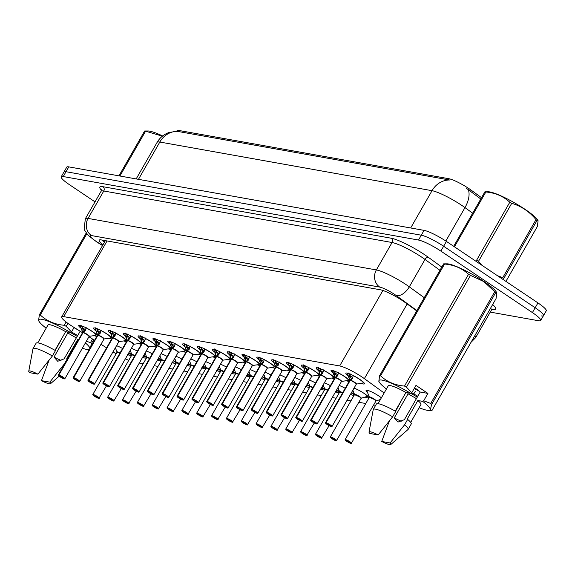 <?xml version="1.0" encoding="UTF-8"?>
<svg xmlns="http://www.w3.org/2000/svg" width="575" height="575" viewBox="0 0 575 575"><rect width="100%" height="100%" fill="white"/><g stroke="black" fill="none" stroke-linecap="round" stroke-linejoin="round"><path stroke-width="0.86" d="M128.908 352.597A10.041 1.603 29.8 0 1 131.201 355.285A10.041 1.603 29.8 0 1 127.722 354.667M143.75 355.249A10.041 1.603 29.8 0 1 146.043 357.938A10.041 1.603 29.8 0 1 142.564 357.319M158.599 357.902A10.041 1.603 29.8 0 1 160.885 360.59A10.041 1.603 29.8 0 1 157.413 359.972M173.442 360.554A10.041 1.603 29.8 0 1 175.734 363.242A10.041 1.603 29.8 0 1 172.256 362.631M188.284 363.206A10.041 1.603 29.8 0 1 190.577 365.894A10.041 1.603 29.8 0 1 187.098 365.283M203.126 365.858A10.041 1.603 29.8 0 1 205.419 368.546A10.041 1.603 29.8 0 1 201.94 367.935M217.968 368.518A10.041 1.603 29.8 0 1 220.261 371.198A10.041 1.603 29.8 0 1 216.782 370.588M232.81 371.17A10.041 1.603 29.8 0 1 235.103 373.851A10.041 1.603 29.8 0 1 231.624 373.24M247.653 373.822A10.041 1.603 29.8 0 1 249.945 376.51A10.041 1.603 29.8 0 1 246.467 375.892M262.502 376.474A10.041 1.603 29.8 0 1 264.787 379.162A10.041 1.603 29.8 0 1 261.309 378.544M277.344 379.126A10.041 1.603 29.8 0 1 279.63 381.814A10.041 1.603 29.8 0 1 276.158 381.196M292.186 381.778A10.041 1.603 29.8 0 1 294.479 384.467A10.041 1.603 29.8 0 1 291 383.848M307.028 384.431A10.041 1.603 29.8 0 1 309.321 387.119A10.041 1.603 29.8 0 1 305.842 386.501M321.871 387.083A10.041 1.603 29.8 0 1 324.163 389.771A10.041 1.603 29.8 0 1 320.685 389.153M336.713 389.735A10.041 1.603 29.8 0 1 339.006 392.423A10.041 1.603 29.8 0 1 335.527 391.805M351.555 392.387A10.041 1.603 29.8 0 1 353.848 395.075A10.041 1.603 29.8 0 1 350.369 394.457M354.02 388.089A10.041 1.603 29.8 0 1 364.262 393.501A10.041 1.603 29.8 0 1 368.69 397.728A10.041 1.603 29.8 0 1 364.974 397.016M367.447 392.301A10.041 1.603 29.8 0 1 366.103 390.396A10.041 1.603 29.8 0 1 379.105 396.153A10.041 1.603 29.8 0 1 381.383 397.807M380.226 399.826A10.041 1.603 29.8 0 1 379.816 399.668M80.867 328.102A10.681 1.711 29.8 0 1 78.71 325.464A10.681 1.711 29.8 0 1 92.539 331.588A10.681 1.711 29.8 0 1 97.218 335.642M96.852 336.282A10.681 1.711 29.8 0 1 94.056 335.62M95.709 330.754A10.681 1.711 29.8 0 1 93.552 328.117A10.681 1.711 29.8 0 1 107.388 334.24A10.681 1.711 29.8 0 1 112.06 338.294M111.694 338.934A10.681 1.711 29.8 0 1 108.898 338.272M110.558 333.407A10.681 1.711 29.8 0 1 108.395 330.769A10.681 1.711 29.8 0 1 122.231 336.9A10.681 1.711 29.8 0 1 126.903 340.946M126.536 341.586A10.681 1.711 29.8 0 1 123.74 340.925M125.4 336.059A10.681 1.711 29.8 0 1 123.244 333.421A10.681 1.711 29.8 0 1 137.073 339.552A10.681 1.711 29.8 0 1 141.745 343.598M141.378 344.238A10.681 1.711 29.8 0 1 138.582 343.577M140.243 338.711A10.681 1.711 29.8 0 1 138.086 336.08A10.681 1.711 29.8 0 1 151.915 342.204A10.681 1.711 29.8 0 1 156.587 346.251M156.228 346.89A10.681 1.711 29.8 0 1 153.424 346.229M155.085 341.363A10.681 1.711 29.8 0 1 152.928 338.732A10.681 1.711 29.8 0 1 166.757 344.856A10.681 1.711 29.8 0 1 171.436 348.903M171.07 349.543A10.681 1.711 29.8 0 1 168.267 348.888M169.927 344.022A10.681 1.711 29.8 0 1 167.771 341.385A10.681 1.711 29.8 0 1 181.599 347.508A10.681 1.711 29.8 0 1 186.278 351.555M185.912 352.195A10.681 1.711 29.8 0 1 183.116 351.541M184.769 346.675A10.681 1.711 29.8 0 1 182.613 344.037A10.681 1.711 29.8 0 1 196.442 350.161A10.681 1.711 29.8 0 1 201.121 354.207M200.754 354.847A10.681 1.711 29.8 0 1 197.958 354.193M199.611 349.327A10.681 1.711 29.8 0 1 197.455 346.689A10.681 1.711 29.8 0 1 211.284 352.813A10.681 1.711 29.8 0 1 215.963 356.859M215.596 357.499A10.681 1.711 29.8 0 1 212.8 356.845M214.453 351.979A10.681 1.711 29.8 0 1 212.297 349.341A10.681 1.711 29.8 0 1 226.133 355.465A10.681 1.711 29.8 0 1 230.805 359.512M230.438 360.151A10.681 1.711 29.8 0 1 227.643 359.497M229.303 354.631A10.681 1.711 29.8 0 1 227.139 351.993A10.681 1.711 29.8 0 1 240.975 358.117A10.681 1.711 29.8 0 1 245.647 362.164M245.281 362.803A10.681 1.711 29.8 0 1 242.485 362.149M244.145 357.283A10.681 1.711 29.8 0 1 241.989 354.646A10.681 1.711 29.8 0 1 255.818 360.769A10.681 1.711 29.8 0 1 260.489 364.823M260.123 365.456A10.681 1.711 29.8 0 1 257.327 364.802M258.987 359.936A10.681 1.711 29.8 0 1 256.831 357.298A10.681 1.711 29.8 0 1 270.66 363.422A10.681 1.711 29.8 0 1 275.332 367.475M274.972 368.108A10.681 1.711 29.8 0 1 272.169 367.454M273.829 362.588A10.681 1.711 29.8 0 1 271.673 359.95A10.681 1.711 29.8 0 1 285.502 366.074A10.681 1.711 29.8 0 1 290.181 370.128M289.814 370.76A10.681 1.711 29.8 0 1 287.011 370.106M288.672 365.24A10.681 1.711 29.8 0 1 286.515 362.602A10.681 1.711 29.8 0 1 300.344 368.726A10.681 1.711 29.8 0 1 305.023 372.78M304.657 373.412A10.681 1.711 29.8 0 1 301.861 372.758M303.514 367.892A10.681 1.711 29.8 0 1 301.357 365.254A10.681 1.711 29.8 0 1 315.186 371.378A10.681 1.711 29.8 0 1 319.865 375.432M319.499 376.072A10.681 1.711 29.8 0 1 316.703 375.41M318.356 370.544A10.681 1.711 29.8 0 1 316.2 367.907A10.681 1.711 29.8 0 1 330.028 374.03A10.681 1.711 29.8 0 1 334.707 378.084M334.341 378.724A10.681 1.711 29.8 0 1 331.545 378.062M333.198 373.197A10.681 1.711 29.8 0 1 331.042 370.559A10.681 1.711 29.8 0 1 344.878 376.683A10.681 1.711 29.8 0 1 349.55 380.736M349.183 381.376A10.681 1.711 29.8 0 1 346.387 380.715M348.048 375.849A10.681 1.711 29.8 0 1 345.884 373.211A10.681 1.711 29.8 0 1 359.72 379.335A10.681 1.711 29.8 0 1 364.428 383.834A10.681 1.711 29.8 0 1 361.229 383.367M384.143 392.998L364.37 378.645A18.831 3.012 -150.2 0 0 362.006 376.999A18.831 3.012 -150.2 0 0 339.667 365.952L63.71 316.638A18.831 3.012 -150.2 0 0 61.676 316.89A18.831 3.012 -150.2 0 0 72.579 326.499L82.52 332.731M481.534 197.692L471.155 190.153A16.948 2.71 -150.2 0 0 469.027 188.672A16.948 2.71 -150.2 0 0 448.924 178.732L178.854 130.468A16.948 2.71 -150.2 0 0 177.021 130.697L176.697 131.265M61.676 316.89L105.088 241.076A18.831 3.012 29.8 0 1 105.196 240.954L105.052 240.925A6.275 1.006 -150.2 0 0 104.722 241.723M105.786 240.717L105.196 240.954M139.287 363.055L143.168 363.745M154.129 365.707L158.01 366.397M168.971 368.359L172.852 369.049M183.813 371.012L187.694 371.702M198.655 373.664L202.537 374.361M213.498 376.316L217.386 377.013M228.347 378.968L232.228 379.665M243.189 381.62L247.07 382.317M258.031 384.272L261.912 384.97M272.873 386.925L276.755 387.622M287.716 389.577L291.597 390.274M302.558 392.229L306.439 392.926M317.4 394.881L321.281 395.578M332.242 397.533L336.131 398.231M347.092 400.186L350.973 400.883M358.843 402.292L365.815 403.535M373.685 404.944L375.647 405.296M396.47 409.012L396.829 409.077M112.98 351.842L114.504 352.798A18.831 3.012 -150.2 0 0 116.136 353.805M125.357 358.8A18.831 3.012 -150.2 0 0 128.757 360.338M88.909 336.742L94.559 340.285M100.941 344.288L106.598 347.832M339.178 385.437A10.041 1.603 29.8 0 1 345.223 388.29M324.329 382.785A10.041 1.603 29.8 0 1 330.381 385.638M309.487 380.132A10.041 1.603 29.8 0 1 315.538 382.986M294.644 377.48A10.041 1.603 29.8 0 1 300.696 380.334M279.802 374.828A10.041 1.603 29.8 0 1 285.854 377.682M264.96 372.176A10.041 1.603 29.8 0 1 271.005 375.029M250.118 369.524A10.041 1.603 29.8 0 1 256.162 372.377M235.276 366.872A10.041 1.603 29.8 0 1 241.32 369.725M220.433 364.219A10.041 1.603 29.8 0 1 226.478 367.073M205.584 361.567A10.041 1.603 29.8 0 1 211.636 364.421M190.742 358.908A10.041 1.603 29.8 0 1 196.794 361.768M175.9 356.256A10.041 1.603 29.8 0 1 181.952 359.116M161.058 353.603A10.041 1.603 29.8 0 1 167.109 356.457M146.215 350.951A10.041 1.603 29.8 0 1 152.26 353.805M131.373 348.299A10.041 1.603 29.8 0 1 137.418 351.152M116.531 345.647A10.041 1.603 29.8 0 1 122.576 348.5M472.657 213.188L464.974 207.604A25.106 4.011 -150.2 0 0 461.826 205.412A25.106 4.011 -150.2 0 0 432.033 190.684A21.965 19.794 -79.9 0 1 449.578 179.989L176.942 131.272L169.05 132.487C163.882 134.334 159.9 137.633 157.112 142.37L136.182 178.918M480.779 199.007L466.49 188.348M95.026 201.868L69.51 184.726A18.831 3.012 29.8 0 1 61.209 176.805L63.983 171.968A18.831 3.012 29.8 0 1 66.017 171.717L421.288 235.204A18.831 3.012 29.8 0 1 443.627 246.251L535.174 307.747A18.831 3.012 29.8 0 1 543.476 315.668L546.25 310.831A18.831 3.012 29.8 0 0 537.948 302.91L446.401 241.407A18.831 3.012 29.8 0 0 424.055 230.367L68.784 166.879A18.831 3.012 29.8 0 0 66.75 167.124L63.983 171.968A18.831 3.012 29.8 0 1 66.017 171.717L421.288 235.204A18.831 3.012 29.8 0 1 443.627 246.251L535.174 307.747A18.831 3.012 29.8 0 1 543.476 315.668A18.831 3.012 29.8 0 1 541.442 315.919M416.702 310.888L405.131 302.493A18.831 3.012 -150.2 0 0 402.773 300.847A18.831 3.012 -150.2 0 0 380.427 289.8L101.25 239.912A18.831 3.012 -150.2 0 0 99.216 240.163A18.831 3.012 -150.2 0 0 102.975 244.77M61.209 176.805A18.831 3.012 29.8 0 1 63.243 176.554L418.514 240.041A18.831 3.012 29.8 0 1 440.853 251.088L532.407 312.584A18.831 3.012 29.8 0 1 540.708 320.505A18.831 3.012 29.8 0 1 538.674 320.757L490.267 312.11M353.345 375.144L352.461 378.501L350.24 380.334L351.311 378.458L352.849 377.25M325.507 422.984A3.766 0.604 29.8 0 1 325.472 422.783A3.766 0.604 29.8 0 1 325.809 422.718L350.082 380.348L347.602 374.117A9.416 1.502 -150.2 0 0 347.595 374.117L348.069 372.852M354.61 382.576L356.27 384.158A3.766 0.604 -150.2 0 0 354.61 382.576A3.766 0.604 -150.2 0 0 350.211 380.377L350.24 380.334M325.809 422.718L325.845 422.891A3.637 0.582 -150.2 0 0 327.125 424.479A3.637 0.582 -150.2 0 0 331.444 426.621A3.637 0.582 -150.2 0 0 330.23 425.04A3.637 0.582 -150.2 0 0 325.982 422.92L329.77 425.385L325.845 422.891M352.583 377.495A6.9 1.107 29.8 0 1 349.701 375.144L350.002 374.605L347.897 373.577M350.175 373.887L350.002 374.605M325.982 422.92L350.218 380.377A3.766 0.604 29.8 0 1 353.819 382.066A3.766 0.604 29.8 0 1 356.277 384.064M350.096 380.312L351.224 378.616M348.551 377.135L349.693 375.137L351.174 378.436M350.189 380.427L350.074 380.355A3.766 0.604 -150.2 0 0 349.737 380.413L349.765 380.291A3.881 0.618 29.8 0 1 349.967 380.075M351.268 443.505L351.167 443.497A3.637 0.582 -150.2 0 0 349.895 441.902A3.637 0.582 -150.2 0 0 345.575 439.767A3.637 0.582 -150.2 0 0 346.783 441.348A3.637 0.582 -150.2 0 0 351.03 443.469L349.356 442.103M374.275 399.438A3.766 0.604 -150.2 0 0 369.804 397.232A3.766 0.604 -150.2 0 0 369.394 397.282L374.275 399.438A3.766 0.604 -150.2 0 1 375.935 401.027L376.151 400.919M349.269 442.261L347.25 441.003L349.392 442.146M349.312 442.268L351.167 443.497M375.949 400.94L380.398 399.532M338.495 372.492L337.618 375.849L335.397 377.682L336.468 375.806L338.007 374.591M310.665 420.332A3.766 0.604 29.8 0 1 310.629 420.131A3.766 0.604 29.8 0 1 310.967 420.066L335.232 377.703L332.752 371.464A9.416 1.502 -150.2 0 0 332.752 371.464L333.227 370.199M339.768 379.924L341.428 381.505A3.766 0.604 -150.2 0 0 339.768 379.917A3.766 0.604 -150.2 0 0 335.369 377.725L335.397 377.682M310.967 420.066L311.003 420.239A3.637 0.582 -150.2 0 0 312.283 421.827A3.637 0.582 -150.2 0 0 316.602 423.962A3.637 0.582 -150.2 0 0 315.387 422.388A3.637 0.582 -150.2 0 0 311.14 420.26L312.865 421.446M337.741 374.842A6.9 1.107 29.8 0 1 334.858 372.492L335.153 371.953L333.054 370.925M335.333 371.234L335.153 371.953M311.14 420.26L335.376 377.725A3.766 0.604 29.8 0 1 338.977 379.414A3.766 0.604 29.8 0 1 341.435 381.412M335.254 377.653L336.382 375.964M333.708 374.483L334.851 372.485L336.332 375.784M335.34 377.775L335.232 377.703A3.766 0.604 -150.2 0 0 334.894 377.761L334.923 377.638A3.881 0.618 29.8 0 1 335.117 377.423M312.857 421.461L311.003 420.239M323.653 369.84L322.776 373.189L320.555 375.029L321.626 373.153L323.164 371.939M295.823 417.68A3.766 0.604 29.8 0 1 295.787 417.479A3.766 0.604 29.8 0 1 296.125 417.414L320.39 375.051L317.903 368.805A9.416 1.502 -150.2 0 0 317.91 368.812M324.925 377.265L326.586 378.853A3.766 0.604 -150.2 0 0 324.925 377.265A3.766 0.604 -150.2 0 0 320.527 375.073L320.555 375.029M296.125 417.414L296.161 417.587A3.637 0.582 -150.2 0 0 297.433 419.175A3.637 0.582 -150.2 0 0 301.753 421.31A3.637 0.582 -150.2 0 0 300.545 419.736A3.637 0.582 -150.2 0 0 296.298 417.608L298.022 418.794M322.898 372.19A6.9 1.107 29.8 0 1 320.016 369.84L320.311 369.301L318.212 368.273L318.385 367.547M320.491 368.582L320.311 369.301M296.298 417.608L320.534 375.073A3.766 0.604 29.8 0 1 324.135 376.762A3.766 0.604 29.8 0 1 326.593 378.76M320.412 375.001L321.533 373.312M318.866 371.831L320.009 369.833L321.49 373.132M320.498 375.123L320.39 375.051A3.766 0.604 -150.2 0 0 320.045 375.108L319.434 373.391M298.015 418.808L296.161 417.587M317.903 368.805L318.212 368.273M308.811 367.181L307.934 370.537L305.713 372.377L306.784 370.501L308.322 369.287M280.974 415.028A3.766 0.604 29.8 0 1 280.938 414.827A3.766 0.604 29.8 0 1 281.283 414.762L305.548 372.399L303.068 366.16A9.416 1.502 -150.2 0 0 303.068 366.16L303.543 364.895M310.083 374.613L311.743 376.201A3.766 0.604 -150.2 0 0 310.083 374.613A3.766 0.604 -150.2 0 0 305.684 372.42L305.713 372.377M281.283 414.762L281.319 414.934A3.637 0.582 -150.2 0 0 282.591 416.523A3.637 0.582 -150.2 0 0 286.911 418.658A3.637 0.582 -150.2 0 0 285.703 417.083A3.637 0.582 -150.2 0 0 281.455 414.956L285.236 417.428L281.319 414.934M308.049 369.538A6.9 1.107 29.8 0 1 305.174 367.188L305.469 366.649L303.37 365.614M305.648 365.93L305.469 366.649M281.455 414.956L305.692 372.42A3.766 0.604 29.8 0 1 309.293 374.109A3.766 0.604 29.8 0 1 311.751 376.107M305.569 372.348L306.691 370.659M304.024 369.179L305.167 367.181L306.647 370.473M305.656 372.471L305.548 372.399A3.766 0.604 -150.2 0 0 305.203 372.456L305.232 372.334A3.881 0.618 29.8 0 1 305.433 372.111M293.969 364.528L293.092 367.885L290.864 369.725L291.942 367.849L293.48 366.634M290.813 369.818L288.226 363.508A9.416 1.502 -150.2 0 0 288.226 363.508L288.7 362.243M295.234 371.96L296.901 373.549A3.766 0.604 -150.2 0 0 295.241 371.96A3.766 0.604 -150.2 0 0 290.842 369.768L290.864 369.725M266.132 412.376A3.766 0.604 29.8 0 1 266.096 412.174A3.766 0.604 29.8 0 1 266.441 412.11L266.477 412.282A3.637 0.582 -150.2 0 0 267.749 413.871A3.637 0.582 -150.2 0 0 272.068 416.005A3.637 0.582 -150.2 0 0 270.861 414.431A3.637 0.582 -150.2 0 0 266.606 412.304L270.394 414.776L266.477 412.282M289.182 366.519L290.627 363.997L288.528 362.962M290.806 363.278L290.627 363.997M266.606 412.304L290.849 369.768A3.766 0.604 29.8 0 1 294.45 371.457A3.766 0.604 29.8 0 1 296.908 373.455M290.727 369.696L291.848 368.007M293.207 366.886A6.9 1.107 29.8 0 1 290.332 364.536L291.798 367.82M266.441 412.11L290.698 369.739A3.766 0.604 29.8 0 0 290.44 369.747M336.425 440.853L336.325 440.845A3.637 0.582 -150.2 0 0 335.053 439.25A3.637 0.582 -150.2 0 0 330.733 437.115A3.637 0.582 -150.2 0 0 331.94 438.696A3.637 0.582 -150.2 0 0 336.188 440.817L334.513 439.451M359.425 396.786A3.766 0.604 -150.2 0 0 354.962 394.579A3.766 0.604 -150.2 0 0 354.552 394.63L359.425 396.786A3.766 0.604 -150.2 0 1 361.086 398.374L361.308 398.267M334.427 439.609L332.408 438.351L334.542 439.487M334.47 439.616L336.325 440.845M361.1 398.288L368.151 396.067M321.583 438.2L321.482 438.193A3.637 0.582 -150.2 0 0 320.203 436.598A3.637 0.582 -150.2 0 0 315.883 434.463A3.637 0.582 -150.2 0 0 317.098 436.044A3.637 0.582 -150.2 0 0 321.346 438.164L319.671 436.799M342.563 392.933A3.766 0.604 -150.2 0 0 340.12 391.927A3.766 0.604 -150.2 0 0 339.71 391.978L342.563 392.933A3.766 0.604 29.8 0 0 340.12 391.927A3.766 0.604 29.8 0 0 339.71 391.978L337.978 387.528M319.585 436.957L317.565 435.699L319.7 436.835M319.628 436.964L321.482 438.193M350.074 394.371L353.309 393.415M306.741 435.548L306.64 435.534A3.637 0.582 -150.2 0 0 305.361 433.945A3.637 0.582 -150.2 0 0 301.041 431.811A3.637 0.582 -150.2 0 0 302.256 433.392A3.637 0.582 -150.2 0 0 306.504 435.512L304.829 434.147M327.721 390.281A3.766 0.604 -150.2 0 0 325.277 389.275A3.766 0.604 -150.2 0 0 324.868 389.325L327.721 390.281A3.766 0.604 29.8 0 0 325.277 389.275A3.766 0.604 29.8 0 0 324.868 389.325L324.889 389.196A3.881 0.618 29.8 0 1 327.851 390.051M304.736 434.305L302.723 433.047L304.858 434.183M304.786 434.312L306.64 435.534M335.232 391.719L338.467 390.763M453.689 246.308L484.897 191.813L488.441 191.791A29.497 4.715 29.8 0 1 489.943 191.957A29.497 4.715 29.8 0 1 516.436 203.931A29.497 4.715 29.8 0 1 537.582 219.938L538.092 220.771L536.992 220.52L503.765 278.537A33.896 5.419 29.8 0 0 502.773 277.639L536.001 219.621A33.896 5.419 29.8 0 1 536.992 220.52M484.897 191.813A33.896 5.419 29.8 0 1 485.357 191.892A33.896 5.419 29.8 0 1 485.846 191.985L454.444 246.819M505.914 281.391L537.316 226.557L538.092 220.771M536.001 219.621C529.424 211.593 521.331 206.159 511.728 203.313A33.896 5.419 29.8 0 0 509.795 202.249L476.567 260.267A33.896 5.419 29.8 0 1 478.501 261.338L482.411 265.6M497.512 275.741L502.773 277.639M511.728 203.313L478.501 261.338M509.795 202.249C503.333 196.24 495.355 192.819 485.846 191.985M118.953 175.842L144.634 131.007L148.17 130.985A29.497 4.715 29.8 0 1 149.673 131.15A29.497 4.715 29.8 0 1 162.667 135.959M144.634 131.007A33.896 5.419 29.8 0 1 145.094 131.086A33.896 5.419 29.8 0 1 145.583 131.179L119.902 176.007M162.38 136.182L145.583 131.179M401.314 421.166A14.188 2.271 29.8 0 1 394.285 417.874L397.979 422.086L404.376 419.678L420.21 392.035L427.922 393.415L415.998 385.401L411.779 392.775L410.758 393.357A29.497 4.715 29.8 0 0 379.349 382.267L378.839 381.433L379.615 375.647A33.896 5.419 29.8 0 1 380.564 375.82C387.025 381.829 395.003 385.25 404.512 386.084A33.896 5.419 29.8 0 1 406.446 387.147L411.779 392.775M416.429 398.626L408.063 393.81L394.285 417.874M414.252 388.456L419.506 391.395M414.632 387.794A14.188 2.271 29.8 0 1 415.258 388.211A14.188 2.271 29.8 0 1 420.21 392.035M379.615 375.647L443.641 263.86L447.177 263.839A29.497 4.715 29.8 0 1 483.683 281.312A29.497 4.715 29.8 0 1 496.318 291.985L496.829 292.812L495.729 292.56L431.71 404.347C430.323 408.962 430.438 410.974 432.033 410.392L496.052 298.605L496.829 292.812M443.641 263.86A33.896 5.419 29.8 0 1 444.583 264.033L380.564 375.82M404.512 386.084L468.532 274.297C462.077 268.281 454.092 264.859 444.583 264.033M468.532 274.297A33.896 5.419 29.8 0 1 470.472 275.36L406.446 387.147M427.922 393.415L423.696 400.782L430.725 403.456L494.744 291.669L483.74 281.534L470.472 275.36M386.436 388.988A29.497 4.715 29.8 0 1 379.349 382.267M395.248 411.139L405.928 392.495L410.758 393.357M378.019 403.686L388.24 385.832A18.831 3.012 29.8 0 1 405.928 392.495M376.373 404.031A20.082 3.213 29.8 0 1 395.737 411.42L392.66 416.796A20.082 3.213 29.8 0 0 373.297 409.407L376.373 404.031M369.013 432.069A12.557 2.005 29.8 0 1 378.17 434.952L369.804 433.457A12.557 2.005 29.8 0 1 369.013 432.069L373.232 409.573A20.082 3.213 29.8 0 1 373.297 409.407M378.17 434.952L392.66 416.796M410.73 393.35L417.321 397.066M411.722 392.811L417.809 396.218M494.744 291.669A33.896 5.419 29.8 0 1 495.729 292.56M430.725 403.456A33.896 5.419 29.8 0 1 431.71 404.347M423.696 400.782L422.683 401.364A29.497 4.715 29.8 0 1 428.497 410.413A29.497 4.715 29.8 0 1 419.118 407.704M428.497 410.413L432.033 410.392M395.55 411.312L402.874 397.828M422.683 401.364L417.845 400.502A18.831 3.012 29.8 0 1 420.922 404.548L410.701 422.402M417.845 400.502L407.071 419.319L407.653 419.427A20.082 3.213 29.8 0 1 411.233 423.991L408.157 429.367A20.082 3.213 29.8 0 1 408.042 429.511L390.77 444.533A12.557 2.005 29.8 0 1 381.728 441.463L389.361 420.979M407.653 419.427L404.577 424.803A20.082 3.213 29.8 0 1 408.157 429.367M404.577 424.803L390.094 442.958A12.557 2.005 29.8 0 1 390.77 444.533M381.728 441.463L390.094 442.958M408.063 393.81L407.761 392.826M61.051 360.36A14.188 2.271 29.8 0 1 54.014 357.068L57.716 361.28L64.105 358.872L80.191 331.272M76.166 337.82L67.792 333.004L54.014 357.068M73.988 327.642L78.473 330.194M79.58 330.891A14.188 2.271 29.8 0 1 79.939 331.229M46.172 328.181A29.497 4.715 29.8 0 1 39.086 321.461A29.497 4.715 29.8 0 1 70.495 332.551L71.516 331.969L66.183 326.341A33.896 5.419 29.8 0 0 64.249 325.27L66.103 322.029M38.583 320.627L39.352 314.841A33.896 5.419 29.8 0 1 40.3 315.007C46.755 321.022 54.74 324.444 64.249 325.27M54.984 350.333L65.665 331.689L70.495 332.551M37.756 342.873L47.977 325.026A18.831 3.012 29.8 0 1 65.665 331.689M36.11 343.225A20.082 3.213 29.8 0 1 55.473 350.606L52.39 355.99A20.082 3.213 29.8 0 0 33.027 348.601L36.11 343.225M28.75 371.263A12.557 2.005 29.8 0 1 37.907 374.138L29.541 372.643A12.557 2.005 29.8 0 1 28.75 371.263L32.969 348.766A20.082 3.213 29.8 0 1 33.027 348.601M37.907 374.138L52.39 355.99M70.459 332.544L77.057 336.26M71.451 331.998L77.546 335.405M39.352 314.841L86.2 233.04M86.789 233.831L40.3 315.007M93.639 339.71L91.447 343.541L90.555 347.271M86.343 341.212L90.455 342.643L92.532 339.013M90.455 342.643A33.896 5.419 29.8 0 1 91.447 343.541M67.893 323.358L66.183 326.341M85.366 342.923A29.497 4.715 29.8 0 1 89.98 348.277M89.29 349.492A29.497 4.715 29.8 0 1 88.227 349.607A29.497 4.715 29.8 0 1 82.333 348.22M55.286 350.498L62.61 337.022M78.444 339.847L77.582 339.696A18.831 3.012 29.8 0 1 78.222 340.242M77.582 339.696L66.808 358.512L67.39 358.62A20.082 3.213 29.8 0 1 67.598 358.793M67.39 358.62L64.314 363.997A20.082 3.213 29.8 0 1 64.522 364.169M64.314 363.997L49.824 382.145A12.557 2.005 29.8 0 1 50.499 383.726A12.557 2.005 29.8 0 1 41.458 380.65L49.098 360.173M41.458 380.65L49.824 382.145M67.792 333.004L67.498 332.012M74.096 327.448L71.516 331.969M279.127 361.876L278.25 365.233L276.022 367.073L277.1 365.197L278.638 363.982M251.289 409.723A3.766 0.604 29.8 0 1 251.253 409.515A3.766 0.604 29.8 0 1 251.591 409.457L275.885 367.044L273.384 360.856A9.416 1.502 -150.2 0 0 273.384 360.856L273.858 359.591M280.392 369.308L282.052 370.897A3.766 0.604 -150.2 0 0 280.392 369.308A3.766 0.604 -150.2 0 0 276 367.116L276.022 367.073M251.591 409.457L251.627 409.63A3.637 0.582 -150.2 0 0 252.907 411.218A3.637 0.582 -150.2 0 0 257.226 413.353A3.637 0.582 -150.2 0 0 256.019 411.772A3.637 0.582 -150.2 0 0 251.764 409.652L255.552 412.124L251.627 409.63M278.365 364.234A6.9 1.107 29.8 0 1 275.482 361.883L275.784 361.344L273.686 360.309M275.964 360.626L275.784 361.344M251.764 409.652L276 367.116A3.766 0.604 29.8 0 1 279.608 368.805A3.766 0.604 29.8 0 1 282.066 370.796M275.885 367.044L277.006 365.355M274.34 363.867L275.482 361.876L276.956 365.168M275.971 367.166L275.863 367.094A3.766 0.604 -150.2 0 0 275.518 367.152L275.547 367.022A3.881 0.618 29.8 0 1 275.748 366.807M264.284 359.224L263.408 362.581L261.179 364.421L262.257 362.545L263.796 361.33M236.447 407.071A3.766 0.604 29.8 0 1 236.411 406.863A3.766 0.604 29.8 0 1 236.749 406.805L261.043 364.392L258.542 358.203A9.416 1.502 -150.2 0 0 258.542 358.203L259.016 356.931M265.549 366.656L267.21 368.244A3.766 0.604 -150.2 0 0 265.549 366.656A3.766 0.604 -150.2 0 0 261.158 364.464L261.179 364.421M236.749 406.805L236.785 406.978A3.637 0.582 -150.2 0 0 238.064 408.566A3.637 0.582 -150.2 0 0 242.384 410.701A3.637 0.582 -150.2 0 0 241.169 409.12A3.637 0.582 -150.2 0 0 236.922 406.999L238.654 408.185M259.498 361.215L260.942 358.692L258.843 357.657M261.122 357.973L260.942 358.692M236.922 406.999L261.158 364.464A3.766 0.604 29.8 0 1 264.759 366.153A3.766 0.604 29.8 0 1 267.224 368.144M261.043 364.392L262.164 362.703M263.522 361.582A6.9 1.107 29.8 0 1 260.64 359.224L262.114 362.516M261.129 364.514L261.021 364.442A3.766 0.604 -150.2 0 0 260.676 364.5L260.705 364.37A3.881 0.618 29.8 0 1 260.906 364.155M238.639 408.2L236.785 406.978M249.442 356.572L248.565 359.928L246.337 361.768L247.415 359.893L248.946 358.678M221.605 404.419A3.766 0.604 29.8 0 1 221.569 404.211A3.766 0.604 29.8 0 1 221.907 404.153L246.201 361.74L243.699 355.544A9.416 1.502 -150.2 0 0 243.692 355.551M250.707 364.004L252.368 365.592A3.766 0.604 -150.2 0 0 250.707 364.004A3.766 0.604 -150.2 0 0 246.316 361.812L246.337 361.768M221.907 404.153L221.943 404.326A3.637 0.582 -150.2 0 0 223.222 405.914A3.637 0.582 -150.2 0 0 227.542 408.049A3.637 0.582 -150.2 0 0 226.327 406.467A3.637 0.582 -150.2 0 0 222.079 404.347L223.812 405.533M244.648 358.563L246.1 356.04L244.001 355.005L244.167 354.279M246.28 355.321L246.1 356.04M222.079 404.347L246.316 361.812A3.766 0.604 29.8 0 1 249.917 363.501A3.766 0.604 29.8 0 1 252.375 365.492M246.201 361.74L247.322 360.051M248.68 358.929A6.9 1.107 29.8 0 1 245.798 356.572L247.272 359.864M246.287 361.862L246.172 361.79A3.766 0.604 -150.2 0 0 245.834 361.848L245.863 361.718A3.881 0.618 29.8 0 1 246.064 361.502M223.797 405.548L221.943 404.326M243.692 355.544L244.001 355.005M291.899 432.896L291.798 432.882A3.637 0.582 -150.2 0 0 290.519 431.293A3.637 0.582 -150.2 0 0 286.199 429.158A3.637 0.582 -150.2 0 0 287.414 430.74A3.637 0.582 -150.2 0 0 291.662 432.86L289.987 431.494M312.879 387.629A3.766 0.604 -150.2 0 0 310.428 386.623A3.766 0.604 -150.2 0 0 310.026 386.673L312.879 387.629A3.766 0.604 29.8 0 0 310.428 386.623A3.766 0.604 29.8 0 0 310.026 386.673L310.047 386.544A3.881 0.618 29.8 0 1 313.008 387.399M289.893 431.652L287.874 430.395L290.016 431.53M289.944 431.66L291.798 432.882M320.39 389.067L323.624 388.111M277.057 430.244L276.956 430.229A3.637 0.582 -150.2 0 0 275.677 428.641A3.637 0.582 -150.2 0 0 271.357 426.506A3.637 0.582 -150.2 0 0 272.572 428.088A3.637 0.582 -150.2 0 0 276.819 430.208L275.145 428.842M298.037 384.977A3.766 0.604 -150.2 0 0 295.586 383.971A3.766 0.604 -150.2 0 0 295.183 384.021L298.037 384.977A3.766 0.604 29.8 0 0 295.586 383.971A3.766 0.604 29.8 0 0 295.183 384.021L295.205 383.892A3.881 0.618 29.8 0 1 298.166 384.747M275.051 429L273.032 427.743L275.173 428.878M275.102 429.007L276.956 430.229M305.548 386.414L308.782 385.458M262.214 427.592L262.114 427.577A3.637 0.582 -150.2 0 0 260.834 425.989A3.637 0.582 -150.2 0 0 256.515 423.854A3.637 0.582 -150.2 0 0 257.729 425.435A3.637 0.582 -150.2 0 0 261.977 427.556L260.295 426.19M283.195 382.325A3.766 0.604 -150.2 0 0 280.744 381.318A3.766 0.604 -150.2 0 0 280.334 381.369L283.195 382.325A3.766 0.604 29.8 0 0 280.744 381.318A3.766 0.604 29.8 0 0 280.341 381.369L278.602 376.92M260.209 426.348L258.189 425.09L260.331 426.226M260.259 426.355L262.114 427.577M290.706 383.762L293.933 382.806M234.6 353.92L233.716 357.276L231.495 359.116L232.566 357.24L234.104 356.026M206.763 401.76A3.766 0.604 29.8 0 1 206.727 401.558A3.766 0.604 29.8 0 1 207.065 401.501L231.337 359.131L228.857 352.892A9.416 1.502 -150.2 0 0 228.85 352.899L229.324 351.627M235.865 361.352L237.525 362.94A3.766 0.604 -150.2 0 0 235.865 361.352A3.766 0.604 -150.2 0 0 231.466 359.159L231.495 359.116M207.065 401.501L207.101 401.673A3.637 0.582 -150.2 0 0 208.38 403.262A3.637 0.582 -150.2 0 0 212.7 405.397A3.637 0.582 -150.2 0 0 211.485 403.815A3.637 0.582 -150.2 0 0 207.237 401.695L208.962 402.881M229.806 355.911L231.258 353.388L229.152 352.353M231.43 352.662L231.258 353.388M207.237 401.695L231.473 359.159A3.766 0.604 29.8 0 1 235.074 360.848A3.766 0.604 29.8 0 1 237.533 362.839M231.351 359.088L232.48 357.398M233.838 356.277A6.9 1.107 29.8 0 1 230.956 353.92L232.429 357.212M231.445 359.21L231.33 359.138A3.766 0.604 -150.2 0 0 230.992 359.195L230.374 357.478M208.955 402.895L207.101 401.673M219.751 351.268L218.874 354.624L216.653 356.464L217.724 354.588L219.262 353.373M191.921 399.107A3.766 0.604 29.8 0 1 191.885 398.906A3.766 0.604 29.8 0 1 192.222 398.849L216.509 356.435L214.008 350.24A9.416 1.502 -150.2 0 0 214.008 350.247L214.482 348.975M221.023 358.699L222.683 360.288A3.766 0.604 -150.2 0 0 221.023 358.699A3.766 0.604 -150.2 0 0 216.624 356.507L216.653 356.464M192.222 398.849L192.258 399.021A3.637 0.582 -150.2 0 0 193.538 400.61A3.637 0.582 -150.2 0 0 197.857 402.744A3.637 0.582 -150.2 0 0 196.643 401.163A3.637 0.582 -150.2 0 0 192.395 399.043L194.12 400.229M214.964 353.258L216.408 350.736L214.31 349.701M216.588 350.01L216.408 350.736M192.395 399.043L216.631 356.5A3.766 0.604 29.8 0 1 220.232 358.196A3.766 0.604 29.8 0 1 222.69 360.187M216.509 356.435L217.638 354.746M218.996 353.625A6.9 1.107 29.8 0 1 216.114 351.268L217.587 354.559M216.595 356.558L216.487 356.478A3.766 0.604 -150.2 0 0 216.15 356.543L216.178 356.414A3.881 0.618 29.8 0 1 216.373 356.198M194.113 400.243L192.258 399.021M204.908 348.615L204.032 351.972L201.811 353.812L202.882 351.936L204.42 350.721M177.078 396.455A3.766 0.604 29.8 0 1 177.042 396.254A3.766 0.604 29.8 0 1 177.38 396.197L201.667 353.783L199.166 347.588A9.416 1.502 -150.2 0 0 199.166 347.595L199.64 346.322M206.181 356.047L207.841 357.628A3.766 0.604 -150.2 0 0 206.181 356.047A3.766 0.604 -150.2 0 0 201.782 353.855L201.811 353.812M177.38 396.197L177.416 396.369A3.637 0.582 -150.2 0 0 178.688 397.957A3.637 0.582 -150.2 0 0 183.008 400.092A3.637 0.582 -150.2 0 0 181.801 398.511A3.637 0.582 -150.2 0 0 177.553 396.391L179.278 397.577M200.122 350.606L201.566 348.083L199.467 347.048M201.746 347.357L201.566 348.083M177.553 396.391L201.789 353.848A3.766 0.604 29.8 0 1 205.39 355.544A3.766 0.604 29.8 0 1 207.848 357.535M201.667 353.783L202.788 352.094M204.154 350.973A6.9 1.107 29.8 0 1 201.272 348.615L202.745 351.907M201.753 353.898L201.645 353.826A3.766 0.604 -150.2 0 0 201.3 353.891L177.042 396.254L178.681 397.95L183.576 399.999A3.766 0.604 29.8 0 1 183.382 400.071M179.271 397.591L177.416 396.369M190.066 345.963L189.189 349.32L186.968 351.152L188.039 349.284L189.577 348.069M162.229 393.803A3.766 0.604 29.8 0 1 162.193 393.602A3.766 0.604 29.8 0 1 162.538 393.544L186.825 351.131L184.323 344.935A9.416 1.502 -150.2 0 0 184.323 344.942L184.798 343.67M191.338 353.395L192.999 354.976A3.766 0.604 -150.2 0 0 191.338 353.395A3.766 0.604 -150.2 0 0 186.94 351.203L186.968 351.152M162.538 393.544L162.574 393.717A3.637 0.582 -150.2 0 0 163.846 395.305A3.637 0.582 -150.2 0 0 168.166 397.44A3.637 0.582 -150.2 0 0 166.958 395.859A3.637 0.582 -150.2 0 0 162.711 393.738L164.436 394.924M185.279 347.954L186.724 345.431L184.625 344.396M186.904 344.705L186.724 345.431M162.711 393.738L186.94 351.203M186.825 351.131L187.946 349.442M189.304 348.313A6.9 1.107 29.8 0 1 186.429 345.963L187.903 349.255M186.911 351.246L186.803 351.174A3.766 0.604 -150.2 0 0 186.458 351.239L162.193 393.602L163.839 395.298L168.734 397.347A3.766 0.604 29.8 0 1 168.54 397.418M164.428 394.939L162.574 393.717M175.224 343.311L174.347 346.668L172.119 348.5L173.197 346.624L174.735 345.417M147.387 391.151A3.766 0.604 29.8 0 1 147.351 390.95A3.766 0.604 29.8 0 1 147.696 390.892L171.982 348.479L169.481 342.283A9.416 1.502 -150.2 0 0 169.481 342.29M176.489 350.743L178.149 352.324A3.766 0.604 -150.2 0 0 176.496 350.743A3.766 0.604 -150.2 0 0 172.097 348.551L172.119 348.5M147.696 390.892L147.732 391.065A3.637 0.582 -150.2 0 0 149.004 392.653A3.637 0.582 -150.2 0 0 153.324 394.788A3.637 0.582 -150.2 0 0 152.116 393.207A3.637 0.582 -150.2 0 0 147.861 391.086L149.593 392.265M170.437 345.302L171.882 342.779L169.783 341.744L169.956 341.018M172.062 342.053L171.882 342.779M147.861 391.086L172.105 348.543A3.766 0.604 29.8 0 1 175.706 350.232A3.766 0.604 29.8 0 1 178.164 352.231M171.982 348.479L173.104 346.79M174.462 345.661A6.9 1.107 29.8 0 1 171.587 343.311L173.053 346.603M172.069 348.594L171.961 348.522A3.766 0.604 -150.2 0 0 171.616 348.587L147.351 390.95L148.997 392.646L153.892 394.694A3.766 0.604 29.8 0 1 153.697 394.766M149.586 392.287L147.732 391.065M169.474 342.283L169.783 341.744M247.365 424.939L247.264 424.925A3.637 0.582 -150.2 0 0 245.992 423.337A3.637 0.582 -150.2 0 0 241.673 421.202A3.637 0.582 -150.2 0 0 242.88 422.783A3.637 0.582 -150.2 0 0 247.135 424.903L245.453 423.538M268.353 379.673A3.766 0.604 -150.2 0 0 265.902 378.659A3.766 0.604 -150.2 0 0 265.492 378.709L268.353 379.673A3.766 0.604 29.8 0 0 265.902 378.659A3.766 0.604 29.8 0 0 265.492 378.709L265.521 378.587A3.881 0.618 29.8 0 1 268.482 379.442M245.367 423.696L243.347 422.438L245.489 423.574M245.41 423.703L247.135 424.903M275.863 381.11L279.091 380.154M232.523 422.287L232.422 422.273A3.637 0.582 -150.2 0 0 231.15 420.684A3.637 0.582 -150.2 0 0 226.83 418.55A3.637 0.582 -150.2 0 0 228.038 420.131A3.637 0.582 -150.2 0 0 232.286 422.251L230.611 420.886M253.503 377.02A3.766 0.604 -150.2 0 0 251.059 376.007A3.766 0.604 -150.2 0 0 250.65 376.057L253.503 377.02A3.766 0.604 29.8 0 0 251.059 376.007A3.766 0.604 29.8 0 0 250.65 376.057L250.678 375.935A3.881 0.618 29.8 0 1 253.632 376.79M230.525 421.044L228.505 419.786L230.647 420.922M230.568 421.051L232.286 422.251M261.021 378.458L264.248 377.502M217.681 419.635L217.58 419.621A3.637 0.582 -150.2 0 0 216.308 418.032A3.637 0.582 -150.2 0 0 211.988 415.897A3.637 0.582 -150.2 0 0 213.196 417.479A3.637 0.582 -150.2 0 0 217.443 419.599L215.769 418.233M238.661 374.368A3.766 0.604 -150.2 0 0 236.217 373.355A3.766 0.604 -150.2 0 0 235.807 373.405L238.661 374.368A3.766 0.604 29.8 0 0 236.217 373.355A3.766 0.604 29.8 0 0 235.807 373.405L235.829 373.283A3.881 0.618 29.8 0 1 238.79 374.138M215.682 418.392L213.663 417.127L215.798 418.269M215.726 418.399L217.443 419.599M246.172 375.806L249.406 374.85M202.838 416.976L202.738 416.968A3.637 0.582 -150.2 0 0 201.458 415.38A3.637 0.582 -150.2 0 0 197.139 413.245A3.637 0.582 -150.2 0 0 198.353 414.827A3.637 0.582 -150.2 0 0 202.601 416.947L200.927 415.581M223.819 371.716A3.766 0.604 -150.2 0 0 221.375 370.702A3.766 0.604 -150.2 0 0 220.965 370.753L223.819 371.716A3.766 0.604 29.8 0 0 221.375 370.702A3.766 0.604 29.8 0 0 220.965 370.753L220.987 370.631A3.881 0.618 29.8 0 1 223.948 371.486M200.84 415.739L198.821 414.474L200.955 415.617M200.883 415.747L202.738 416.968M231.33 373.153L234.564 372.198M187.996 414.323L187.896 414.316A3.637 0.582 -150.2 0 0 186.616 412.728A3.637 0.582 -150.2 0 0 182.297 410.593A3.637 0.582 -150.2 0 0 183.511 412.174A3.637 0.582 -150.2 0 0 187.759 414.295L186.084 412.929M208.977 369.057A3.766 0.604 -150.2 0 0 206.526 368.05A3.766 0.604 -150.2 0 0 206.123 368.101L208.977 369.057A3.766 0.604 29.8 0 0 206.526 368.05A3.766 0.604 29.8 0 0 206.123 368.101L206.145 367.978A3.881 0.618 29.8 0 1 209.106 368.834M185.991 413.087L183.978 411.822L186.113 412.965M186.041 413.094L187.896 414.316M216.487 370.501L219.722 369.545M160.382 340.659L159.505 344.015L157.277 345.848L158.355 343.972L159.893 342.765M132.545 388.499A3.766 0.604 29.8 0 1 132.509 388.298A3.766 0.604 29.8 0 1 132.847 388.24L157.14 345.827L154.639 339.631A9.416 1.502 -150.2 0 0 154.639 339.638L155.113 338.366M161.647 348.091L163.307 349.672A3.766 0.604 -150.2 0 0 161.647 348.091A3.766 0.604 -150.2 0 0 157.255 345.898L157.277 345.848M132.847 388.24L132.882 388.412A3.637 0.582 -150.2 0 0 134.162 390.001A3.637 0.582 -150.2 0 0 138.482 392.136A3.637 0.582 -150.2 0 0 137.274 390.554A3.637 0.582 -150.2 0 0 133.019 388.434L134.751 389.613M159.62 343.009A6.9 1.107 29.8 0 1 156.738 340.659L157.04 340.127L154.941 339.092M157.219 339.401L157.04 340.127M133.019 388.434L157.255 345.891A3.766 0.604 29.8 0 1 160.863 347.58A3.766 0.604 29.8 0 1 163.322 349.578M157.14 345.827L158.262 344.137M155.595 342.65L156.738 340.659L158.211 343.951M157.227 345.942L157.119 345.87A3.766 0.604 -150.2 0 0 156.774 345.934L132.509 388.298L134.155 389.994L139.049 392.042A3.766 0.604 29.8 0 1 138.855 392.114M134.744 389.634L132.882 388.412M145.54 338.007L144.663 341.363L142.435 343.196L143.513 341.32L145.051 340.113M117.702 385.847A3.766 0.604 29.8 0 1 117.667 385.645A3.766 0.604 29.8 0 1 118.004 385.588L142.298 343.174L139.797 336.979A9.416 1.502 -150.2 0 0 139.797 336.986L140.271 335.714M146.805 345.438L148.465 347.02A3.766 0.604 -150.2 0 0 146.805 345.438A3.766 0.604 -150.2 0 0 142.413 343.239L142.435 343.196M118.004 385.588L118.04 385.753A3.637 0.582 -150.2 0 0 119.32 387.349A3.637 0.582 -150.2 0 0 123.639 389.483A3.637 0.582 -150.2 0 0 122.425 387.902A3.637 0.582 -150.2 0 0 118.177 385.782L119.909 386.961M144.778 340.357A6.9 1.107 29.8 0 1 141.896 338.007L142.197 337.475L140.099 336.44M142.377 336.749L142.197 337.475M118.177 385.782L142.413 343.239A3.766 0.604 29.8 0 1 146.014 344.928A3.766 0.604 29.8 0 1 148.479 346.926M142.298 343.174L143.419 341.485M140.753 339.998L141.896 338.007L143.369 341.298M142.384 343.289L142.277 343.217A3.766 0.604 -150.2 0 0 141.932 343.275L117.667 385.645L119.312 387.342L124.2 389.39A3.766 0.604 29.8 0 1 124.013 389.462M119.895 386.982L118.04 385.753M130.697 335.354L129.821 338.711L127.593 340.544L128.671 338.668L130.202 337.46M102.86 383.194A3.766 0.604 29.8 0 1 102.824 382.993A3.766 0.604 29.8 0 1 103.162 382.928L127.456 340.522L124.912 334.837L125.422 333.062M131.963 342.786L133.623 344.368A3.766 0.604 -150.2 0 0 131.963 342.786A3.766 0.604 -150.2 0 0 127.571 340.587L127.593 340.544M103.162 382.928L103.198 383.101A3.637 0.582 -150.2 0 0 104.478 384.697A3.637 0.582 -150.2 0 0 108.797 386.831A3.637 0.582 -150.2 0 0 107.583 385.25A3.637 0.582 -150.2 0 0 103.335 383.13L105.067 384.308M129.936 337.705A6.9 1.107 29.8 0 1 127.053 335.354L127.355 334.822L125.257 333.787M127.528 334.097L127.355 334.822M103.335 383.13L127.571 340.587A3.766 0.604 29.8 0 1 131.172 342.276A3.766 0.604 29.8 0 1 133.63 344.274M127.456 340.522L128.577 338.826M125.903 337.345L127.053 335.354L128.527 338.646M127.542 340.637L127.427 340.565A3.766 0.604 -150.2 0 0 127.089 340.623L127.118 340.501A3.881 0.618 29.8 0 1 127.319 340.285M105.052 384.33L103.198 383.101M115.855 332.702L114.971 336.059L112.75 337.892L113.821 336.016L115.359 334.808M88.018 380.542A3.766 0.604 29.8 0 1 87.982 380.341A3.766 0.604 29.8 0 1 88.32 380.276L112.592 337.913L110.069 332.178L110.58 330.409M117.12 340.134L118.781 341.715A3.766 0.604 -150.2 0 0 117.12 340.134A3.766 0.604 -150.2 0 0 112.722 337.935L112.75 337.892M88.32 380.276L88.356 380.449A3.637 0.582 -150.2 0 0 89.635 382.044A3.637 0.582 -150.2 0 0 93.955 384.179A3.637 0.582 -150.2 0 0 92.74 382.598A3.637 0.582 -150.2 0 0 88.493 380.478L90.218 381.656M115.093 335.053A6.9 1.107 29.8 0 1 112.211 332.702L112.513 332.163L110.407 331.135M112.686 331.444L112.513 332.163M88.493 380.478L112.729 337.935A3.766 0.604 29.8 0 1 116.33 339.624A3.766 0.604 29.8 0 1 118.788 341.622M112.607 337.87L113.735 336.174M111.061 334.693L112.211 332.702L113.685 335.994M112.7 337.985L112.585 337.913A3.766 0.604 -150.2 0 0 112.247 337.971L112.276 337.848A3.881 0.618 29.8 0 1 112.477 337.633M90.21 381.678L88.356 380.449M101.006 330.05L100.129 333.407L97.908 335.239L98.979 333.363L100.517 332.156M73.176 377.89A3.766 0.604 29.8 0 1 73.14 377.689A3.766 0.604 29.8 0 1 73.478 377.624L97.764 335.218L95.263 329.022A9.416 1.502 -150.2 0 0 95.263 329.022L95.737 327.757M102.278 337.482L103.938 339.063A3.766 0.604 -150.2 0 0 102.278 337.482A3.766 0.604 -150.2 0 0 97.879 335.283L97.908 335.239M73.478 377.624L73.514 377.797A3.637 0.582 -150.2 0 0 74.793 379.392A3.637 0.582 -150.2 0 0 79.113 381.527A3.637 0.582 -150.2 0 0 77.898 379.946A3.637 0.582 -150.2 0 0 73.65 377.825L75.375 379.004M100.251 332.4A6.9 1.107 29.8 0 1 97.369 330.05L97.664 329.511L95.565 328.483M97.843 328.792L97.664 329.511M73.65 377.825L97.887 335.283A3.766 0.604 29.8 0 1 101.487 336.972A3.766 0.604 29.8 0 1 103.946 338.97M97.764 335.218L98.893 333.522M96.219 332.041L97.362 330.043L98.843 333.342M97.851 335.333L97.743 335.261A3.766 0.604 -150.2 0 0 97.405 335.318L97.434 335.196A3.881 0.618 29.8 0 1 97.628 334.981M75.368 379.026L73.514 377.797M86.164 327.398L85.287 330.754L83.066 332.587L84.137 330.711L85.675 329.504M58.334 375.238A3.766 0.604 29.8 0 1 58.298 375.037A3.766 0.604 29.8 0 1 58.636 374.972L82.922 332.566L80.421 326.37A9.416 1.502 -150.2 0 0 80.421 326.37L80.895 325.105M87.436 334.83L89.096 336.411A3.766 0.604 -150.2 0 0 87.436 334.83A3.766 0.604 -150.2 0 0 83.037 332.63L83.066 332.587M58.636 374.972L58.672 375.144A3.637 0.582 -150.2 0 0 59.944 376.74A3.637 0.582 -150.2 0 0 64.263 378.875A3.637 0.582 -150.2 0 0 63.056 377.293A3.637 0.582 -150.2 0 0 58.808 375.173L60.533 376.352M85.409 329.748A6.9 1.107 29.8 0 1 82.527 327.398L82.822 326.859L80.723 325.831M83.001 326.14L82.822 326.859M58.808 375.173L83.044 332.63A3.766 0.604 29.8 0 1 86.645 334.319A3.766 0.604 29.8 0 1 89.103 336.317M82.922 332.566L84.043 330.869M81.377 329.389L82.52 327.391L84 330.69M83.008 332.681L82.901 332.609A3.766 0.604 -150.2 0 0 82.556 332.666L82.584 332.544A3.881 0.618 29.8 0 1 82.786 332.328M60.526 376.373L58.672 375.144M173.154 411.671L173.053 411.664A3.637 0.582 -150.2 0 0 171.774 410.076A3.637 0.582 -150.2 0 0 167.454 407.941A3.637 0.582 -150.2 0 0 168.669 409.515A3.637 0.582 -150.2 0 0 172.917 411.643L171.242 410.277M194.134 366.404A3.766 0.604 -150.2 0 0 191.683 365.398A3.766 0.604 -150.2 0 0 191.281 365.448L194.134 366.404A3.766 0.604 29.8 0 0 191.683 365.398A3.766 0.604 29.8 0 0 191.281 365.448L191.303 365.326A3.881 0.618 29.8 0 1 194.264 366.182M171.149 410.435L169.129 409.17L171.271 410.313M171.199 410.442L173.053 411.664M201.645 367.849L204.88 366.886M158.312 409.019L158.211 409.012A3.637 0.582 -150.2 0 0 156.932 407.423A3.637 0.582 -150.2 0 0 152.612 405.289A3.637 0.582 -150.2 0 0 153.827 406.863A3.637 0.582 -150.2 0 0 158.075 408.99L156.4 407.625M179.292 363.752A3.766 0.604 -150.2 0 0 176.841 362.746A3.766 0.604 -150.2 0 0 176.439 362.796L179.292 363.752A3.766 0.604 29.8 0 0 176.841 362.746A3.766 0.604 29.8 0 0 176.439 362.796L176.46 362.674A3.881 0.618 29.8 0 1 179.422 363.529M156.307 407.783L154.287 406.518L156.429 407.661M156.357 407.79L158.075 408.99M186.803 365.197L190.037 364.234M143.47 406.367L143.369 406.36A3.637 0.582 -150.2 0 0 142.09 404.771A3.637 0.582 -150.2 0 0 137.77 402.637A3.637 0.582 -150.2 0 0 138.985 404.211A3.637 0.582 -150.2 0 0 143.232 406.338L141.551 404.973M164.579 360.877A3.881 0.618 29.8 0 0 161.618 360.022L164.45 361.1A3.766 0.604 -150.2 0 0 161.999 360.094A3.766 0.604 -150.2 0 0 161.589 360.144L137.332 402.514A3.766 0.604 29.8 0 1 142.205 404.671A3.766 0.604 29.8 0 1 143.865 406.252A3.766 0.604 29.8 0 1 143.671 406.324M141.464 405.123L139.445 403.866L141.587 405.008M141.515 405.138L143.369 406.36M171.961 362.545L175.188 361.582M128.62 403.715L128.52 403.707A3.637 0.582 -150.2 0 0 127.247 402.119A3.637 0.582 -150.2 0 0 122.928 399.984A3.637 0.582 -150.2 0 0 124.135 401.558A3.637 0.582 -150.2 0 0 128.39 403.686L126.708 402.32M149.608 358.448A3.766 0.604 -150.2 0 0 147.157 357.442A3.766 0.604 -150.2 0 0 146.747 357.492L149.608 358.448A3.766 0.604 29.8 0 0 147.157 357.442A3.766 0.604 29.8 0 0 146.747 357.492L146.776 357.37A3.881 0.618 29.8 0 1 149.737 358.225M126.622 402.471L124.603 401.213L126.744 402.356M126.665 402.486L128.52 403.707M157.119 359.893L160.346 358.929M113.778 401.062L113.677 401.055A3.637 0.582 -150.2 0 0 112.405 399.467A3.637 0.582 -150.2 0 0 108.086 397.325A3.637 0.582 -150.2 0 0 109.293 398.906A3.637 0.582 -150.2 0 0 113.541 401.027L111.866 399.668M134.758 355.796A3.766 0.604 -150.2 0 0 132.315 354.789A3.766 0.604 -150.2 0 0 131.905 354.84L134.758 355.796A3.766 0.604 29.8 0 0 132.315 354.789A3.766 0.604 29.8 0 0 131.905 354.84L131.934 354.717A3.881 0.618 29.8 0 1 134.888 355.573M111.78 399.819L109.76 398.561L111.902 399.704M111.823 399.833L113.677 401.055M142.277 357.24L145.504 356.277M98.936 398.41L98.835 398.403A3.637 0.582 -150.2 0 0 97.563 396.815A3.637 0.582 -150.2 0 0 93.243 394.673A3.637 0.582 -150.2 0 0 94.451 396.254A3.637 0.582 -150.2 0 0 98.699 398.374L97.024 397.016M119.916 353.143A3.766 0.604 -150.2 0 0 117.472 352.137A3.766 0.604 -150.2 0 0 117.063 352.188L119.916 353.143A3.766 0.604 29.8 0 0 117.472 352.137A3.766 0.604 29.8 0 0 117.063 352.188L117.084 352.065A3.881 0.618 29.8 0 1 120.046 352.921M96.938 397.167L94.918 395.909L97.053 397.052M96.981 397.181L98.835 398.403M127.427 354.588L130.662 353.625M407.143 303.952L364.37 378.645M471.155 190.153L470.4 191.475M178.854 130.468L178.243 131.538M448.924 178.732L448.313 179.795M105.052 240.925A18.831 16.97 -79.9 0 1 104.413 240.472M382.893 290.461L339.667 365.952M107.058 240.947L63.71 316.638M468.381 189.872A21.965 12.161 -54 0 1 464.974 207.604L445.833 241.033M177.366 131.344A21.965 19.794 100.1 0 0 159.821 142.039A25.106 4.011 -150.2 0 0 157.112 142.37M410.679 227.973L432.033 190.684L159.821 142.039L138.467 179.328M68.784 166.879L63.243 176.554M424.055 230.367L418.514 240.041M446.401 241.407L440.853 251.088M537.948 302.91L532.407 312.584M416.889 310.565L396.211 295.55A12.557 2.005 -150.2 0 0 394.637 294.457A12.557 2.005 -150.2 0 0 379.737 287.09L91.454 235.57A12.557 2.005 -150.2 0 0 95.63 241.018A12.557 2.005 -150.2 0 0 97.369 242.147L102.602 245.432M97.369 242.147A12.557 3.019 -57.9 0 1 96.852 242.025L88.126 235.355L84.712 230.338L84.158 228.778L85.359 218.744A25.106 4.011 29.8 0 1 88.076 218.414L376.359 269.934A25.106 4.011 29.8 0 1 406.151 284.661A25.106 4.011 29.8 0 1 409.299 286.853L425.004 259.433A25.106 4.011 -150.2 0 0 421.856 257.241A25.106 4.011 -150.2 0 0 392.064 242.513L103.78 190.993A25.106 4.011 -150.2 0 0 101.063 191.324L101.293 189.649M101.38 190.217A28.247 4.514 29.8 0 1 102.932 186.702L391.223 238.222A3.141 2.825 -79.9 0 1 392.064 242.513L376.359 269.934A12.557 11.313 100.1 0 0 379.737 287.09M391.223 238.222A28.247 4.514 29.8 0 1 424.738 254.79A28.247 4.514 29.8 0 1 428.274 257.262L441.801 267.073M492.682 304.498A28.247 4.514 29.8 0 1 492.559 309.458L492.143 309.386M474.9 335.541A25.106 4.011 29.8 0 1 475.647 337.633L491.345 310.213A25.106 4.011 -150.2 0 0 490.604 308.121M396.211 295.55A12.557 6.95 -54 0 0 409.299 286.853L424.257 297.706M439.954 270.286L425.004 259.433A3.141 1.739 126 0 1 428.274 257.262M91.454 235.57A12.557 11.313 100.1 0 1 88.076 218.414L103.78 190.993A3.141 2.825 -79.9 0 0 102.932 186.702M350.455 380.161A3.881 0.618 29.8 0 1 354.674 382.303A3.881 0.618 29.8 0 1 356.363 384.071L332.005 426.528A3.766 0.604 29.8 0 1 331.811 426.592M325.953 422.747A3.766 0.604 29.8 0 1 330.345 424.939A3.766 0.604 29.8 0 1 332.005 426.528L327.118 424.479L325.472 422.783L349.737 380.413M353.158 375.626A9.178 1.466 29.8 0 1 360.971 380.406A9.178 1.466 29.8 0 1 362.89 383.13L363.731 382.497M348.809 377.847L349.931 375.892M345.165 439.853A3.766 0.604 29.8 0 1 345.129 439.645L369.423 397.152A3.881 0.618 29.8 0 1 373.089 398.403A3.881 0.618 29.8 0 1 376.021 400.933M351.066 443.483L346.775 441.348L345.129 439.645A3.766 0.604 29.8 0 1 350.01 441.808A3.766 0.604 29.8 0 1 351.67 443.39A3.766 0.604 29.8 0 1 351.476 443.462M369.394 397.282A3.766 0.604 29.8 0 1 369.804 397.232A3.766 0.604 29.8 0 1 373.412 398.892A3.766 0.604 29.8 0 1 375.942 400.926M366.958 390.173L366.936 391.05A9.178 1.466 29.8 0 1 374.131 393.171M377.523 395.133A9.178 1.466 29.8 0 1 381.362 397.85M335.613 377.509A3.881 0.618 29.8 0 1 339.832 379.651A3.881 0.618 29.8 0 1 341.521 381.419L317.163 423.868A3.766 0.604 29.8 0 1 316.969 423.94M311.104 420.095A3.766 0.604 29.8 0 1 315.502 422.287A3.766 0.604 29.8 0 1 317.163 423.868L312.268 421.827L310.629 420.131L334.894 377.761M338.316 372.974A9.178 1.466 29.8 0 1 346.128 377.753A9.178 1.466 29.8 0 1 348.04 380.478L348.888 379.845M333.967 375.195L335.088 373.24M320.771 374.857A3.881 0.618 29.8 0 1 324.99 376.999A3.881 0.618 29.8 0 1 326.672 378.767L302.321 421.216A3.766 0.604 29.8 0 1 302.127 421.288M296.262 417.443A3.766 0.604 29.8 0 1 300.66 419.635A3.766 0.604 29.8 0 1 302.321 421.216L297.426 419.175L295.787 417.479L320.045 375.108M323.473 370.314A9.178 1.466 29.8 0 1 331.286 375.101A9.178 1.466 29.8 0 1 333.198 377.825L333.946 377.358M319.125 372.543L320.246 370.588M305.929 372.205A3.881 0.618 29.8 0 1 310.148 374.347A3.881 0.618 29.8 0 1 311.83 376.115L287.478 418.564A3.766 0.604 29.8 0 1 287.284 418.636M281.419 414.791A3.766 0.604 29.8 0 1 285.818 416.983A3.766 0.604 29.8 0 1 287.478 418.564L282.584 416.523L280.938 414.827L305.203 372.456M308.631 367.662A9.178 1.466 29.8 0 1 316.444 372.449A9.178 1.466 29.8 0 1 318.356 375.173L319.103 374.706M304.283 369.89L305.397 367.935M291.087 369.552A3.881 0.618 29.8 0 1 295.306 371.694A3.881 0.618 29.8 0 1 296.988 373.463L272.636 415.912A3.766 0.604 29.8 0 1 272.442 415.984M266.577 412.138A3.766 0.604 29.8 0 1 270.976 414.331A3.766 0.604 29.8 0 1 272.636 415.912L267.742 413.871L266.096 412.174L290.361 369.804M293.789 365.01A9.178 1.466 29.8 0 1 301.602 369.797A9.178 1.466 29.8 0 1 303.514 372.521L304.261 372.054M289.441 367.238L290.555 365.283M330.323 437.194A3.766 0.604 29.8 0 1 330.287 436.993L354.581 394.507A3.881 0.618 29.8 0 1 358.247 395.751A3.881 0.618 29.8 0 1 361.179 398.281M336.224 440.831L331.933 438.696L330.287 436.993A3.766 0.604 29.8 0 1 335.168 439.156A3.766 0.604 29.8 0 1 336.828 440.738A3.766 0.604 29.8 0 1 336.634 440.809M354.552 394.63A3.766 0.604 29.8 0 1 354.962 394.579A3.766 0.604 29.8 0 1 358.57 396.24A3.766 0.604 29.8 0 1 361.1 398.274M353.977 388.161A9.178 1.466 29.8 0 1 359.289 390.518M362.681 392.481A9.178 1.466 29.8 0 1 367.72 396.383M339.732 391.848L339.739 391.855A3.881 0.618 29.8 0 1 342.693 392.703M315.481 434.542A3.766 0.604 29.8 0 1 315.445 434.341A3.766 0.604 29.8 0 1 320.318 436.504A3.766 0.604 29.8 0 1 321.978 438.085A3.766 0.604 29.8 0 1 321.792 438.157M339.135 385.509A9.178 1.466 29.8 0 1 344.447 387.866M351.533 392.43A9.178 1.466 29.8 0 1 352.877 393.731M300.639 431.89A3.766 0.604 29.8 0 1 300.603 431.688A3.766 0.604 29.8 0 1 305.476 433.852A3.766 0.604 29.8 0 1 307.136 435.433A3.766 0.604 29.8 0 1 306.949 435.505M324.293 382.857A9.178 1.466 29.8 0 1 329.604 385.214M336.691 389.778A9.178 1.466 29.8 0 1 338.035 391.079M276.244 366.9A3.881 0.618 29.8 0 1 280.463 369.042A3.881 0.618 29.8 0 1 282.145 370.81L257.794 413.26A3.766 0.604 29.8 0 1 257.6 413.332M251.735 409.479A3.766 0.604 29.8 0 1 256.134 411.678A3.766 0.604 29.8 0 1 257.794 413.26L252.899 411.218L251.253 409.515L275.518 367.152M278.947 362.358A9.178 1.466 29.8 0 1 286.76 367.145A9.178 1.466 29.8 0 1 288.672 369.869L289.419 369.402M274.598 364.586L275.713 362.631M261.395 364.248A3.881 0.618 29.8 0 1 265.621 366.39A3.881 0.618 29.8 0 1 267.303 368.158L242.945 410.607A3.766 0.604 29.8 0 1 242.758 410.679M236.893 406.827A3.766 0.604 29.8 0 1 241.284 409.026A3.766 0.604 29.8 0 1 242.945 410.607L238.057 408.566L236.411 406.863L260.676 364.5M264.098 359.706A9.178 1.466 29.8 0 1 271.91 364.493A9.178 1.466 29.8 0 1 273.829 367.209L274.67 366.584M259.756 361.927L260.87 359.979M246.553 361.589A3.881 0.618 29.8 0 1 250.779 363.738A3.881 0.618 29.8 0 1 252.461 365.506L228.103 407.955A3.766 0.604 29.8 0 1 227.908 408.027M222.051 404.175A3.766 0.604 29.8 0 1 226.442 406.374A3.766 0.604 29.8 0 1 228.103 407.955L223.215 405.914L221.569 404.211L245.834 361.848M249.255 357.053A9.178 1.466 29.8 0 1 257.068 361.84A9.178 1.466 29.8 0 1 258.987 364.557L259.828 363.932M244.907 359.274L246.028 357.327M285.797 429.238A3.766 0.604 29.8 0 1 285.761 429.036A3.766 0.604 29.8 0 1 290.634 431.2A3.766 0.604 29.8 0 1 292.294 432.781A3.766 0.604 29.8 0 1 292.1 432.853M309.451 380.204A9.178 1.466 29.8 0 1 314.762 382.562M321.849 387.126A9.178 1.466 29.8 0 1 323.193 388.427M270.954 426.585A3.766 0.604 29.8 0 1 270.918 426.384A3.766 0.604 29.8 0 1 275.792 428.54A3.766 0.604 29.8 0 1 277.452 430.129A3.766 0.604 29.8 0 1 277.258 430.201M294.608 377.552A9.178 1.466 29.8 0 1 299.92 379.91M307 384.474A9.178 1.466 29.8 0 1 308.351 385.775M280.363 381.239L280.363 381.247A3.881 0.618 29.8 0 1 283.324 382.095M256.112 423.933A3.766 0.604 29.8 0 1 256.076 423.732A3.766 0.604 29.8 0 1 260.949 425.888A3.766 0.604 29.8 0 1 262.61 427.477A3.766 0.604 29.8 0 1 262.416 427.548M279.759 374.9A9.178 1.466 29.8 0 1 285.078 377.257M292.158 381.822A9.178 1.466 29.8 0 1 293.509 383.122M231.711 358.937A3.881 0.618 29.8 0 1 235.93 361.086A3.881 0.618 29.8 0 1 237.619 362.854L213.26 405.303A3.766 0.604 29.8 0 1 213.066 405.375M207.208 401.522A3.766 0.604 29.8 0 1 211.6 403.722A3.766 0.604 29.8 0 1 213.26 405.303L208.373 403.262L206.727 401.558L230.992 359.195M234.413 354.401A9.178 1.466 29.8 0 1 242.226 359.188A9.178 1.466 29.8 0 1 244.145 361.905L244.893 361.445M230.065 356.622L231.186 354.674M216.868 356.284A3.881 0.618 29.8 0 1 221.088 358.426A3.881 0.618 29.8 0 1 222.769 360.202L198.418 402.651A3.766 0.604 29.8 0 1 198.224 402.723M192.359 398.87A3.766 0.604 29.8 0 1 196.758 401.07A3.766 0.604 29.8 0 1 198.418 402.651L193.523 400.61L191.885 398.906L216.15 356.543M219.571 351.749A9.178 1.466 29.8 0 1 227.384 356.536A9.178 1.466 29.8 0 1 229.296 359.253L230.05 358.793M215.222 353.97L216.344 352.022M202.026 353.632A3.881 0.618 29.8 0 1 206.245 355.774A3.881 0.618 29.8 0 1 207.927 357.549L183.576 399.999A3.766 0.604 29.8 0 0 181.916 398.418A3.766 0.604 29.8 0 0 177.517 396.218M204.729 349.097A9.178 1.466 29.8 0 1 212.542 353.884A9.178 1.466 29.8 0 1 214.453 356.601L215.201 356.141M200.38 351.318L201.502 349.37M187.184 350.98A3.881 0.618 29.8 0 1 191.403 353.122A3.881 0.618 29.8 0 1 193.085 354.897L168.734 397.347A3.766 0.604 29.8 0 0 167.073 395.765A3.766 0.604 29.8 0 0 162.675 393.566M186.947 351.196A3.766 0.604 29.8 0 1 190.548 352.892A3.766 0.604 29.8 0 1 193.006 354.883M189.887 346.445A9.178 1.466 29.8 0 1 197.699 351.232A9.178 1.466 29.8 0 1 199.611 353.948L200.359 353.488M185.538 348.666L186.652 346.718M172.342 348.328A3.881 0.618 29.8 0 1 176.561 350.47A3.881 0.618 29.8 0 1 178.243 352.245L153.892 394.694A3.766 0.604 29.8 0 0 152.231 393.106A3.766 0.604 29.8 0 0 147.833 390.914M175.044 343.793A9.178 1.466 29.8 0 1 182.857 348.572A9.178 1.466 29.8 0 1 184.769 351.296L185.61 350.671M170.696 346.013L171.81 344.066M241.27 421.281A3.766 0.604 29.8 0 1 241.234 421.08A3.766 0.604 29.8 0 1 246.107 423.236A3.766 0.604 29.8 0 1 247.768 424.824A3.766 0.604 29.8 0 1 247.573 424.896M264.917 372.248A9.178 1.466 29.8 0 1 270.228 374.605M277.315 379.169A9.178 1.466 29.8 0 1 278.667 380.47M226.421 418.629A3.766 0.604 29.8 0 1 226.385 418.427A3.766 0.604 29.8 0 1 231.265 420.584A3.766 0.604 29.8 0 1 232.925 422.172A3.766 0.604 29.8 0 1 232.731 422.244M250.075 369.596A9.178 1.466 29.8 0 1 255.386 371.953M262.473 376.517A9.178 1.466 29.8 0 1 263.817 377.818M211.578 415.977A3.766 0.604 29.8 0 1 211.542 415.775A3.766 0.604 29.8 0 1 216.423 417.932A3.766 0.604 29.8 0 1 218.083 419.52A3.766 0.604 29.8 0 1 217.889 419.592M235.232 366.936A9.178 1.466 29.8 0 1 240.544 369.301M247.631 373.865A9.178 1.466 29.8 0 1 248.975 375.159M196.736 413.324A3.766 0.604 29.8 0 1 196.7 413.123A3.766 0.604 29.8 0 1 201.573 415.279A3.766 0.604 29.8 0 1 203.234 416.868A3.766 0.604 29.8 0 1 203.047 416.94M220.39 364.284A9.178 1.466 29.8 0 1 225.702 366.649M232.789 371.213A9.178 1.466 29.8 0 1 234.133 372.507M181.894 410.672A3.766 0.604 29.8 0 1 181.858 410.471A3.766 0.604 29.8 0 1 186.731 412.627A3.766 0.604 29.8 0 1 188.392 414.216A3.766 0.604 29.8 0 1 188.205 414.287M205.548 361.632A9.178 1.466 29.8 0 1 210.86 363.997M217.947 368.561A9.178 1.466 29.8 0 1 219.291 369.854M157.5 345.676A3.881 0.618 29.8 0 1 161.719 347.817A3.881 0.618 29.8 0 1 163.401 349.593L139.049 392.042A3.766 0.604 29.8 0 0 137.389 390.454A3.766 0.604 29.8 0 0 132.99 388.262M160.202 341.14A9.178 1.466 29.8 0 1 168.015 345.92A9.178 1.466 29.8 0 1 169.927 348.644L170.768 348.019M155.854 343.361L156.968 341.413M142.65 343.023A3.881 0.618 29.8 0 1 146.877 345.165A3.881 0.618 29.8 0 1 148.558 346.941L124.2 389.39A3.766 0.604 29.8 0 0 122.54 387.802A3.766 0.604 29.8 0 0 118.148 385.609M145.353 338.488A9.178 1.466 29.8 0 1 153.166 343.268A9.178 1.466 29.8 0 1 155.085 345.992L155.832 345.525M141.012 340.709L142.126 338.761M127.808 340.371A3.881 0.618 29.8 0 1 132.034 342.513A3.881 0.618 29.8 0 1 133.716 344.288L109.358 386.738A3.766 0.604 29.8 0 1 109.164 386.81M103.306 382.957A3.766 0.604 29.8 0 1 107.698 385.149A3.766 0.604 29.8 0 1 109.358 386.738L104.47 384.689L102.824 382.993L127.089 340.623M130.511 335.836A9.178 1.466 29.8 0 1 138.323 340.616A9.178 1.466 29.8 0 1 140.243 343.34L140.99 342.873M126.162 338.057L127.283 336.109M112.966 337.719A3.881 0.618 29.8 0 1 117.185 339.861A3.881 0.618 29.8 0 1 118.874 341.636L94.516 384.086A3.766 0.604 29.8 0 1 94.322 384.158M88.464 380.305A3.766 0.604 29.8 0 1 92.855 382.497A3.766 0.604 29.8 0 1 94.516 384.086L89.628 382.037L87.982 380.341L112.247 337.971M115.668 333.184A9.178 1.466 29.8 0 1 123.481 337.963A9.178 1.466 29.8 0 1 125.4 340.688L126.148 340.22M111.32 335.405L112.441 333.45M98.124 335.067A3.881 0.618 29.8 0 1 102.343 337.209A3.881 0.618 29.8 0 1 104.025 338.984L79.673 381.433A3.766 0.604 29.8 0 1 79.479 381.505M73.614 377.653A3.766 0.604 29.8 0 1 78.013 379.845A3.766 0.604 29.8 0 1 79.673 381.433L74.779 379.385L73.14 377.689L97.405 335.318M100.826 330.532A9.178 1.466 29.8 0 1 108.639 335.311A9.178 1.466 29.8 0 1 110.551 338.035L111.399 337.41M96.478 332.752L97.599 330.798M83.282 332.415A3.881 0.618 29.8 0 1 87.501 334.557A3.881 0.618 29.8 0 1 89.183 336.332L64.831 378.781A3.766 0.604 29.8 0 1 64.637 378.853M58.772 375.001A3.766 0.604 29.8 0 1 63.171 377.193A3.766 0.604 29.8 0 1 64.831 378.781L59.937 376.733L58.298 375.037L82.556 332.666M85.984 327.879A9.178 1.466 29.8 0 1 93.797 332.659A9.178 1.466 29.8 0 1 95.709 335.383L96.55 334.758M81.636 330.1L82.757 328.145M167.052 408.02A3.766 0.604 29.8 0 1 167.016 407.819A3.766 0.604 29.8 0 1 171.889 409.975A3.766 0.604 29.8 0 1 173.549 411.563A3.766 0.604 29.8 0 1 173.355 411.635M190.706 358.98A9.178 1.466 29.8 0 1 196.018 361.344M203.104 365.901A9.178 1.466 29.8 0 1 204.448 367.202M152.21 405.368A3.766 0.604 29.8 0 1 152.174 405.167A3.766 0.604 29.8 0 1 157.047 407.323A3.766 0.604 29.8 0 1 158.707 408.911A3.766 0.604 29.8 0 1 158.513 408.976M175.864 356.327A9.178 1.466 29.8 0 1 181.175 358.685M188.255 363.249A9.178 1.466 29.8 0 1 189.606 364.55M137.368 402.716A3.766 0.604 29.8 0 1 137.332 402.514L138.97 404.211L143.268 406.353M161.597 360.144A3.766 0.604 29.8 0 1 161.999 360.094A3.766 0.604 29.8 0 1 164.45 361.1M161.014 353.675A9.178 1.466 29.8 0 1 166.326 356.033M173.413 360.597A9.178 1.466 29.8 0 1 174.764 361.898M122.525 400.063A3.766 0.604 29.8 0 1 122.489 399.862A3.766 0.604 29.8 0 1 127.362 402.018A3.766 0.604 29.8 0 1 129.023 403.6A3.766 0.604 29.8 0 1 128.829 403.672M146.172 351.023A9.178 1.466 29.8 0 1 151.484 353.381M158.571 357.945A9.178 1.466 29.8 0 1 159.922 359.246M107.676 397.411A3.766 0.604 29.8 0 1 107.64 397.21A3.766 0.604 29.8 0 1 112.52 399.366A3.766 0.604 29.8 0 1 114.181 400.948A3.766 0.604 29.8 0 1 113.987 401.019M131.33 348.371A9.178 1.466 29.8 0 1 136.642 350.728M143.728 355.293A9.178 1.466 29.8 0 1 145.072 356.593M92.834 394.759A3.766 0.604 29.8 0 1 92.798 394.558A3.766 0.604 29.8 0 1 97.678 396.714A3.766 0.604 29.8 0 1 99.338 398.295A3.766 0.604 29.8 0 1 99.144 398.367M116.488 345.719A9.178 1.466 29.8 0 1 121.799 348.076M128.886 352.64A9.178 1.466 29.8 0 1 130.23 353.941M104.47 242.161L101.782 240.005M416.559 389.11L416.257 389.649M415.279 391.345L413.748 394.019M540.708 320.505L543.476 315.668M85.359 218.744L101.063 191.324M491.345 310.213L492.682 309.163M96.852 242.025L102.515 245.575M471.018 342.326L475.647 337.633M349.765 380.291L349.118 378.702M356.363 384.071L362.89 383.13M375.935 401.027L351.217 443.512M369.423 397.16L366.936 391.05M334.923 377.638L334.276 376.043M341.521 381.419L348.04 380.478M326.679 378.767L333.198 377.825M305.232 372.334L304.585 370.738M311.837 376.115L318.356 375.173M290.389 369.682L289.743 368.086M296.995 373.463L303.514 372.521M361.086 398.374L336.368 440.86M354.574 394.507L352.82 390.181M339.71 391.978L315.445 434.341L317.091 436.044L321.382 438.179M329.101 425.658L321.526 438.207M324.889 389.203L323.136 384.876M324.868 389.325L300.603 431.688L302.249 433.385L306.54 435.527M314.259 423.006L306.683 435.555M39.086 321.461L38.575 320.627M88.227 349.607L89.211 349.622M50.499 383.726L59.175 376.179M275.547 367.03L274.9 365.434M282.145 370.81L288.672 369.869M260.705 364.377L260.058 362.782M267.303 368.158L273.829 367.209M245.863 361.725L245.216 360.13M252.461 365.506L258.987 364.557M310.047 386.551L308.286 382.224M310.026 386.673L285.761 429.036L287.407 430.732L291.697 432.874M299.417 420.354L291.841 432.903M295.205 383.899L293.444 379.572M295.183 384.021L270.918 426.384L272.564 428.08L276.855 430.222M284.567 417.702L276.999 430.251M280.334 381.369L256.076 423.732L257.715 425.428L262.013 427.57M269.725 415.049L262.157 427.599M237.619 362.854L244.145 361.905M216.178 356.421L215.532 354.825M222.777 360.202L229.296 359.253M207.934 357.549L214.453 356.601M201.329 353.762L200.689 352.173M193.092 354.897L199.611 353.948M186.487 351.109L185.84 349.521M178.25 352.245L184.769 351.296M171.645 348.457L170.998 346.869M265.521 378.594L263.76 374.268M265.492 378.709L241.234 421.08L242.873 422.776L247.171 424.918M254.883 412.397L247.315 424.947M250.678 375.942L248.917 371.615M250.65 376.057L226.385 418.427L228.031 420.124L232.322 422.266M240.041 409.745L232.472 422.294M235.836 373.29L234.075 368.963M235.807 373.405L211.542 415.775L213.188 417.472L217.479 419.613M225.199 407.093L217.623 419.642M220.994 370.638L219.233 366.311M220.965 370.753L196.7 413.123L198.346 414.819L202.637 416.961M210.357 404.441L202.781 416.983M206.145 367.978L204.391 363.659M206.123 368.101L181.858 410.471L183.504 412.167L187.795 414.309M195.514 401.788L187.939 414.331M163.401 349.593L169.927 348.644M156.803 345.805L156.156 344.217M148.558 346.941L155.085 345.992M141.96 343.153L141.313 341.564M127.118 340.508L126.471 338.912M133.716 344.288L140.243 343.34M112.276 337.848L111.629 336.26M118.874 341.636L125.4 340.688M97.434 335.196L96.787 333.608M104.032 338.984L110.551 338.035M82.592 332.544L81.945 330.956M89.19 336.332L95.709 335.383M191.303 365.326L189.542 361.007M191.281 365.448L167.016 407.819L168.662 409.515L172.953 411.657M180.665 399.129L173.097 411.678M176.46 362.674L174.699 358.354M176.439 362.796L152.174 405.167L153.812 406.863L158.111 409.005M165.823 396.477L158.254 409.026M150.981 393.825L143.412 406.374M161.618 360.022L159.857 355.702M146.776 357.37L145.015 353.05M146.747 357.492L122.489 399.862L124.128 401.558L128.426 403.7M136.138 391.173L128.57 403.722M131.934 354.717L130.173 350.398M131.905 354.84L107.64 397.21L109.286 398.906L113.577 401.048M121.296 388.52L113.728 401.07M117.092 352.065L115.331 347.746M117.063 352.188L92.798 394.558L94.444 396.254L98.735 398.396M106.454 385.868L98.878 398.418"/></g></svg>
